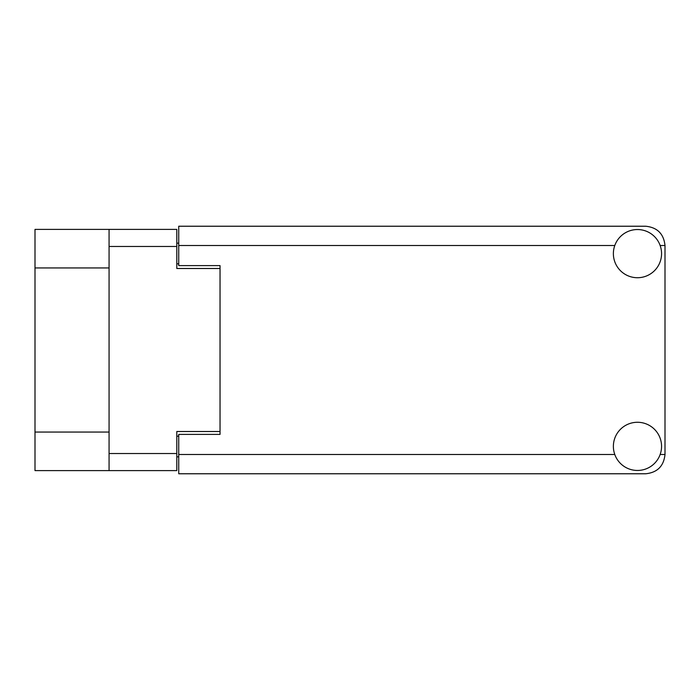 <?xml version="1.0" encoding="UTF-8"?>
<svg xmlns="http://www.w3.org/2000/svg" width="700" height="700" viewBox="0 0 700 700"><rect width="100%" height="100%" fill="white"/><g stroke="black" fill="none" stroke-linecap="round" stroke-linejoin="round"><path stroke-width="1.05" d="M109.069 267.942L35 267.942L35 229.399L176.803 229.399L176.803 268.494L220.036 268.494L220.036 265.606L220.036 434.394L178.736 434.394L178.736 454.492L614.784 454.492M220.036 434.394L220.036 431.506L176.803 431.506L176.803 470.601L35 470.601L35 432.058L109.069 432.058M35 267.942L35 432.058M109.069 470.601L109.069 229.399M178.736 456.838L176.803 456.838M176.803 243.162L178.736 243.162M637.464 470.461A24.089 24.089 0 0 0 661.561 446.373A24.089 24.089 0 0 0 637.464 422.275A24.089 24.089 0 0 0 613.375 446.373A24.089 24.089 0 0 0 637.464 470.461M637.464 277.725A24.089 24.089 0 0 0 661.561 253.627A24.089 24.089 0 0 0 637.464 229.539A24.089 24.089 0 0 0 613.375 253.627A24.089 24.089 0 0 0 637.464 277.725M220.036 265.606L178.736 265.606L178.736 226.231L645.724 226.231C657.352 227.456 663.775 233.879 665 245.507L665 454.492C663.775 466.121 657.352 472.544 645.724 473.769L178.736 473.769L178.736 454.492M109.069 453.53L176.803 453.53M176.803 246.47L109.069 246.47M176.803 436.188L178.736 436.188M178.736 263.812L176.803 263.812M660.144 454.492L665 454.492M665 245.507L660.144 245.507M614.784 245.507L178.736 245.507"/></g></svg>
